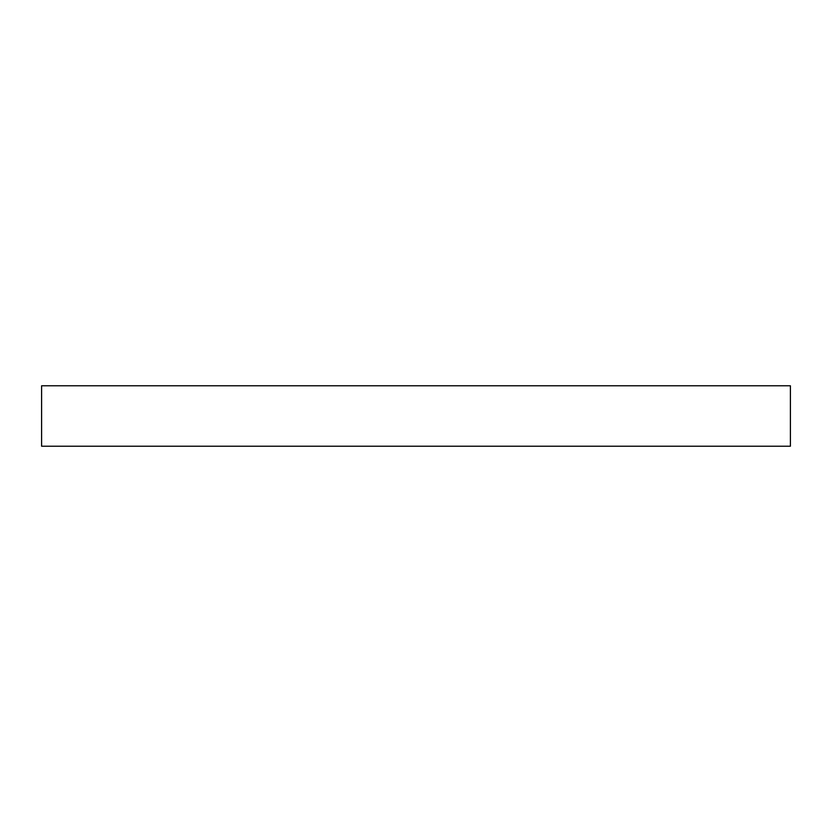 <?xml version="1.0" encoding="UTF-8"?>
<svg xmlns="http://www.w3.org/2000/svg" width="832" height="832" viewBox="0 0 832 832"><rect width="100%" height="100%" fill="white"/><g stroke="black" fill="none" stroke-linecap="round" stroke-linejoin="round"><path stroke-width="1.25" d="M790.4 446.222L41.6 446.222L41.6 385.778L790.4 385.778L790.4 446.222"/></g></svg>
